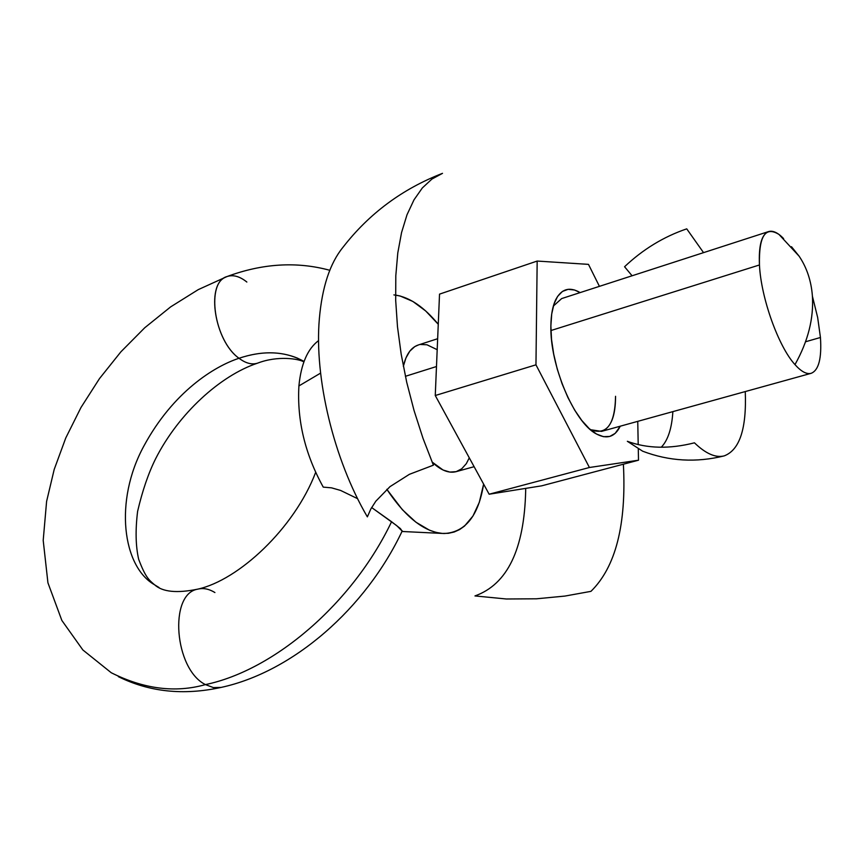<?xml version="1.0" encoding="UTF-8"?>
<svg xmlns="http://www.w3.org/2000/svg" width="864" height="864" viewBox="0 0 864 864"><rect width="100%" height="100%" fill="white"/><g stroke="black" fill="none" stroke-linecap="round" stroke-linejoin="round"><path stroke-width="1.3" d="M197.629 589.183C168.642 593.86 174.312 669.276 205.438 684.601C274.547 670.183 352.598 603.256 391.576 521.726L371.639 507.535L396.781 525.668L402.149 531.112L400.356 528.563L391.576 521.726C352.598 603.256 274.547 670.183 205.438 684.601C174.312 669.276 168.642 593.86 197.629 589.183C203.234 587.768 209.002 588.892 214.909 592.542M357.642 498.701L340.6 490.439L331.56 487.847L323.255 487.123L331.56 487.847L340.6 490.439L357.642 498.701M246.856 282.042C239.803 276.372 233.226 274.525 227.124 276.523C205.546 281.88 213.851 340.664 239.015 358.268C260.734 350.978 280.368 351 297.929 358.333M304.052 361.444C285.293 351.119 263.617 350.06 239.015 358.268C245.689 363.29 251.856 364.932 257.504 363.172C251.856 364.932 245.689 363.29 239.015 358.268C214.38 366.347 173.243 391.716 143.91 445.975C113.843 501.077 122.58 566.741 154.613 584.82L159.008 587.509L154.613 584.82C122.58 566.741 113.843 501.077 143.91 445.975C173.243 391.716 214.38 366.347 239.015 358.268C214.823 341.323 205.643 285.098 225.493 277.225M111.251 672.743C144.018 689.126 175.403 693.079 205.438 684.601C175.403 693.079 144.018 689.126 111.251 672.743L82.868 649.976L61.862 620.46L47.93 582.811L43.2 540.378L46.602 501.412L54.194 469.465L65.772 437.962L80.989 407.484L99.49 378.594L120.884 351.832L144.752 327.748L170.672 306.86L198.223 289.645L226.984 276.566C262.483 263.412 296.752 261.328 329.8 270.292M812.419 296.255L817.668 317.52L820.444 337.489L805.55 341.766L820.444 337.489C821.815 358.376 818.726 370.31 811.156 373.313C806.609 374.49 801.209 371.596 794.977 364.608C778.453 346.604 760.979 297.832 759.456 264.967L550.94 330.534L759.456 264.967C760.979 297.832 778.453 346.604 794.977 364.608C808.088 341.194 813.888 318.222 812.376 295.693C811.177 280.724 806.771 267.581 799.168 256.252L791.489 246.704M474.12 466.69L456.16 471.658L449.863 472.079L443.048 470.005L432.086 462.024C440.77 470.34 448.783 473.548 456.16 471.658L461.7 468.817L466.301 463.687L469.282 457.834M436.482 366.53L405.4 376.304L436.482 366.53M783.594 238.572L779.015 234.468C765.32 225.914 758.797 236.077 759.456 264.967C758.581 245.452 761.627 234.317 768.593 231.574C772.891 230.321 777.892 232.654 783.594 238.572M318.6 340.589C307.606 348.808 301.05 363.917 298.912 385.927L320.598 373.108L298.912 385.927C296.946 420.412 305.057 454.14 323.255 487.123M483.624 484.099C478.429 516.013 465.21 532.494 443.966 533.52C424.948 532.537 405.896 517.806 386.824 489.316L402.376 509.706L415.919 522.191L429.44 530.172L436.007 532.397L442.357 533.434L448.438 533.304L454.183 532.008L459.551 529.589L464.497 526.09L472.964 516.024L479.315 502.319L483.624 484.099M221.054 687.431L213.376 687.582L205.438 684.601L213.376 687.582L221.054 687.431M393.898 294.894L400.097 295.985L412.862 301.45L425.682 310.964L438.264 324.27C424.181 307.152 409.946 297.421 395.561 295.078M370.818 509.015L367.362 516.866C333.72 459.421 314.161 377.935 319.356 318.708C322.132 287.064 329.972 263.293 342.878 247.406C369.014 213.667 402.224 188.968 442.508 173.34L431.914 179.075L422.345 187.931L413.986 199.865L406.998 214.79L401.555 232.567L397.786 252.958L395.809 275.692L395.69 300.424L397.483 326.743L401.177 354.186L406.717 382.277L414.04 410.486L422.993 438.296L433.404 465.178L409.385 474.325L389.999 486.637L375.818 501.206L370.818 509.015M437.335 175.694L442.508 173.34M525.69 488.376L525.668 490.936C524.264 549.374 507.362 584.366 474.962 595.933L506.358 598.99L536.533 598.795L564.916 596.074L590.944 591.354C615.708 567.065 626.519 524.686 623.387 464.206M632.081 275.778L624.564 266.738C642.935 249.35 663.66 236.725 686.729 228.852L703.544 252.634M627.35 441.299L642.686 451.213C669.092 461.246 696.265 462.812 724.194 455.89C715.608 458.039 705.694 453.676 694.451 442.822C669.622 449.14 647.255 448.632 627.35 441.299M661.273 447.239C667.98 440.251 671.846 428.382 672.862 411.631M745.265 391.576C746.712 428.576 739.692 450.014 724.194 455.89M437.195 349.693L426.956 344.779L420.552 344.477M418.273 344.995L414.752 346.626L409.795 351.173L405.907 357.998L403.358 366.336C406.026 354.618 410.951 347.522 418.144 345.038L437.648 338.72M550.876 325.944C550.994 314.971 552.614 306.223 555.714 299.711C561.438 288.824 569.581 286.448 580.144 292.594L574.603 290.023L568.145 289.321L562.41 291.438L557.626 296.363L554.008 303.944L551.718 313.934L550.876 325.944L551.534 339.509L553.694 354.089L557.248 369.047L562.075 383.767L567.95 397.624L574.625 410.044L581.818 420.498L589.226 428.609L596.549 434.063L603.482 436.687L609.768 436.439L615.179 433.372L620.255 426.2C614.822 437.152 606.722 439.646 595.944 433.706C573.944 422.032 549.85 364.975 550.876 325.944M553.338 306.083L561.665 298.577L768.593 231.574M435.262 395.518L535.961 364.824L589.41 467.5L489.143 494.219L435.262 395.518L439.528 294.127L537.17 261.058L439.528 294.127L435.262 395.518L535.961 364.824L537.17 261.058L535.961 364.824L589.41 467.5L638.507 460.21L541.75 485.816L489.143 494.219L589.41 467.5L638.507 460.21L638.291 449.323L638.507 460.21L541.75 485.816L489.143 494.219L435.262 395.518M638.204 444.582L637.751 421.351L638.204 444.582M599.422 286.351L588.481 264.373L537.17 261.058L588.481 264.373L599.422 286.351M615.557 396.295C615.546 416.264 610.87 427.961 601.538 431.384L590.458 429.7C606.614 435.683 614.984 424.548 615.557 396.295M303.88 361.886C298.858 358.798 277.841 355.374 257.58 363.15C220.136 375.581 178.394 413.791 155.628 458.741C148.414 473.224 142.409 490.774 137.603 511.391C135.313 530.064 135.659 546.005 138.65 559.235C145.465 577.336 148.943 580.003 154.613 584.82C162.605 591.98 176.969 593.428 197.716 589.151C238.388 580.284 294.246 528.606 315.641 472.435M811.156 373.313L601.538 431.384M779.015 234.468L799.168 256.252M401.976 531.479L442.336 533.434M118.346 676.652C149.342 691.978 183.514 695.585 220.849 687.474C292.939 671.998 365.612 608.602 402.257 530.896M553.954 304.106L555.714 299.711M592.045 431.006L595.944 433.706"/></g></svg>
